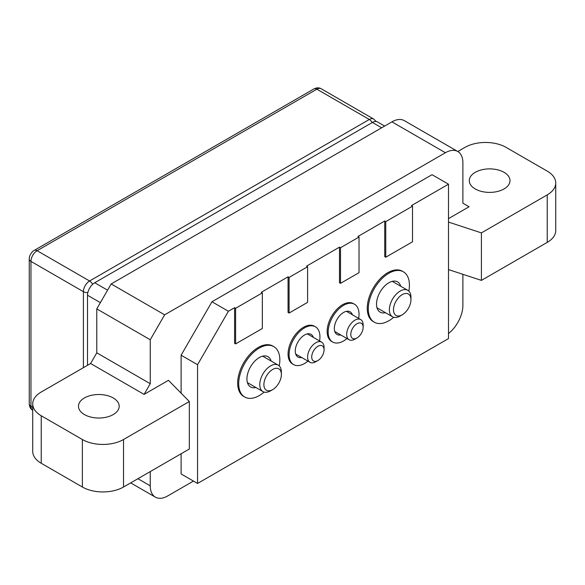 <?xml version="1.0" encoding="UTF-8"?>
<svg xmlns="http://www.w3.org/2000/svg" width="585" height="585" viewBox="0 0 585 585"><rect width="100%" height="100%" fill="white"/><g stroke="black" fill="none" stroke-linecap="round" stroke-linejoin="round"><path stroke-width="0.88" d="M313.333 337.355A13.089 7.561 120 0 0 311.066 334.364A13.089 7.561 120 0 0 300.975 337.874A13.089 7.561 120 0 0 295.264 351.044A13.089 7.561 120 0 0 297.977 357.04A13.089 7.561 120 0 0 301.699 357.508M319.564 340.953A21.813 12.599 120 0 0 315.425 326.81A21.813 12.599 120 0 0 304.522 327.892A21.813 12.599 120 0 0 290.27 347.117A21.813 12.599 120 0 0 293.611 364.594A21.813 12.599 120 0 0 304.522 363.519A21.813 12.599 120 0 0 307.929 361.106M315.425 326.81L314.401 326.218A21.813 12.599 120 0 0 303.491 327.293A21.813 12.599 120 0 0 289.239 346.517A21.813 12.599 120 0 0 292.58 364.002L293.611 364.594M352.419 314.796A13.089 7.561 120 0 0 350.144 311.805A13.089 7.561 120 0 0 340.06 315.308A13.089 7.561 120 0 0 334.342 328.485A13.089 7.561 120 0 0 337.055 334.474A13.089 7.561 120 0 0 340.777 334.949M358.642 318.394A21.813 12.599 120 0 0 354.51 304.244A21.813 12.599 120 0 0 343.6 305.326A21.813 12.599 120 0 0 329.348 324.551A21.813 12.599 120 0 0 332.689 342.035A21.813 12.599 120 0 0 343.6 340.953A21.813 12.599 120 0 0 347.007 338.547M354.51 304.244L353.479 303.652A21.813 12.599 120 0 0 342.569 304.734A21.813 12.599 120 0 0 328.317 323.958A21.813 12.599 120 0 0 331.666 341.443L332.689 342.035M402.217 294.643A12.365 7.137 120 0 0 393.478 309.779A12.365 7.137 120 0 0 402.217 314.825L400.162 316.017A15.268 8.819 -60 0 1 392.528 316.77A15.268 8.819 -60 0 1 390.188 304.536A15.268 8.819 -60 0 1 400.162 291.074A15.268 8.819 -60 0 1 407.796 290.321A15.268 8.819 -60 0 1 410.962 297.312L410.962 299.688A12.365 7.137 120 0 0 402.217 294.643M272.639 369.457A12.365 7.137 120 0 0 263.893 384.594A12.365 7.137 120 0 0 272.639 389.639L270.577 390.831A15.268 8.819 -60 0 1 262.943 391.584A15.268 8.819 -60 0 1 260.603 379.351A15.268 8.819 -60 0 1 270.577 365.888A15.268 8.819 -60 0 1 278.219 365.135A15.268 8.819 -60 0 1 281.378 372.126L281.378 374.502A12.365 7.137 120 0 0 272.639 369.457M271.126 361.04A17.455 10.077 120 0 0 267.996 356.711A17.455 10.077 120 0 0 259.265 357.581A17.455 10.077 120 0 0 247.864 372.959A17.455 10.077 120 0 0 250.541 386.941A17.455 10.077 120 0 0 255.857 387.497M279.25 365.917A29.089 16.797 120 0 0 273.809 346.634A29.089 16.797 120 0 0 259.265 348.075A29.089 16.797 120 0 0 240.267 373.713A29.089 16.797 120 0 0 244.72 397.018A29.089 16.797 120 0 0 259.265 395.577A29.089 16.797 120 0 0 264.142 392.089M273.809 346.634L272.786 346.042A29.089 16.797 120 0 0 258.241 347.483A29.089 16.797 120 0 0 239.236 373.12A29.089 16.797 120 0 0 243.696 396.425L244.72 397.018M400.71 286.226A17.455 10.077 120 0 0 397.581 281.897A17.455 10.077 120 0 0 388.849 282.767A17.455 10.077 120 0 0 377.449 298.145A17.455 10.077 120 0 0 380.126 312.127A17.455 10.077 120 0 0 385.442 312.683M408.835 291.103A29.089 16.797 120 0 0 403.394 271.82A29.089 16.797 120 0 0 388.849 273.261A29.089 16.797 120 0 0 369.844 298.898A29.089 16.797 120 0 0 374.305 322.203A29.089 16.797 120 0 0 388.849 320.763A29.089 16.797 120 0 0 393.727 317.275M403.394 271.82L402.363 271.228A29.089 16.797 120 0 0 387.826 272.668A29.089 16.797 120 0 0 368.821 298.306A29.089 16.797 120 0 0 373.281 321.611L374.305 322.203M235.616 343.921L234.585 343.329L234.585 307.703L235.616 308.295L235.616 343.921L262.351 328.485L262.351 292.858L235.616 308.295M412.505 206.169L412.505 241.795L385.764 257.232L384.74 256.639L384.74 221.013L385.764 221.605L412.505 206.169L411.474 205.576L448.498 184.195L448.498 338.576L197.562 483.459L197.562 364.704L228.413 311.264L234.585 307.703M340.514 247.733L340.514 283.359L339.483 282.767L339.483 247.141L340.514 247.733L359.029 237.042L357.998 236.45L384.74 221.013M289.092 313.048L288.061 312.448L288.061 276.822L289.092 277.422L289.092 313.048L307.6 302.357L307.6 266.731L306.577 266.138L339.483 247.141M262.351 292.858L261.327 292.266L288.061 276.822M197.562 483.459L181.109 473.96L181.109 453.77M181.109 393.164L181.109 355.205L211.96 301.765L432.044 174.696L448.498 184.195M448.498 218.636L469.068 206.761L462.896 203.2L462.896 162.82A24.724 14.274 120 0 0 457.777 151.5A24.724 14.274 120 0 0 445.412 152.729L164.648 314.825L150.25 339.761L96.774 308.887L96.774 352.828L90.602 363.519L144.085 394.392L168.458 380.316L189.335 401.515L123.515 439.518A29.089 16.797 180 0 1 82.375 439.518L41.235 415.767A29.089 16.797 180 0 1 32.716 403.891A29.089 16.797 180 0 1 41.235 392.016L90.602 363.519M144.085 394.392L150.25 383.702L150.25 339.761M137.914 478.705L150.25 485.835L150.25 471.583M150.25 485.835A24.724 14.274 120 0 0 155.376 497.148A24.724 14.274 120 0 0 167.734 495.926L193.445 481.082M448.498 333.516A24.724 14.274 120 0 0 462.896 305.326L462.896 274.314M164.648 314.825L111.172 283.952L96.774 308.887M457.777 151.5L404.301 120.627A24.724 14.274 120 0 0 391.935 121.855L111.172 283.952M457.799 151.515L464.958 147.383A29.089 16.797 180 0 1 506.091 147.383L547.231 171.134A29.089 16.797 180 0 1 555.75 183.01A29.089 16.797 180 0 1 547.231 194.885L481.411 232.888L448.498 222.081M475.239 172.326A20.365 11.758 0 0 0 469.272 180.633A20.365 11.758 0 0 0 481.843 191.5A20.365 11.758 0 0 0 504.036 188.948A20.365 11.758 0 0 0 510.003 180.633A20.365 11.758 0 0 0 497.433 169.774A20.365 11.758 0 0 0 475.239 172.326M555.75 183.01L555.75 230.512A29.089 16.797 180 0 1 547.231 242.387L547.231 194.885M547.231 242.387L481.411 280.39L448.498 269.583M481.411 280.39L481.411 232.888M123.515 439.518L123.515 487.02L189.335 449.017L189.335 401.515M123.515 487.02A29.089 16.797 180 0 1 82.375 487.02L82.375 439.518M41.235 415.767L41.235 463.269L82.375 487.02M41.235 463.269A29.089 16.797 180 0 1 32.716 451.393L32.716 403.891M84.43 397.954A20.365 11.758 0 0 0 78.47 406.268A20.365 11.758 0 0 0 91.041 417.127A20.365 11.758 0 0 0 113.227 414.582A20.365 11.758 0 0 0 119.194 406.268A20.365 11.758 0 0 0 106.624 395.409A20.365 11.758 0 0 0 84.43 397.954M150.25 383.702L96.774 352.828M100.371 302.657L87.516 295.235L87.516 365.296M381.654 127.793L372.396 122.448A10.179 5.879 -60 0 1 377.486 121.943L384.63 126.067M372.396 122.448L94.719 282.76L107.574 290.182M87.516 295.235A10.179 5.879 -60 0 1 94.719 282.76M255.155 276.822L357.998 217.452M228.413 311.264L211.96 301.765M307.6 266.731L289.092 277.422M197.562 364.704L181.109 355.205M340.514 283.359L359.029 272.668L359.029 237.042M385.764 257.232L385.764 221.605M400.162 316.017L402.224 314.825A12.365 7.137 120 0 0 402.224 314.825A12.365 7.137 120 0 0 410.962 299.688M270.577 390.831L272.639 389.639A12.365 7.137 120 0 0 281.378 374.502M356.967 323.732A8.724 5.038 -60 0 1 363.139 327.293A8.724 5.038 -60 0 1 356.967 337.984L356.967 337.984A8.724 5.038 -60 0 1 350.795 334.423A8.724 5.038 -60 0 1 356.967 323.732M354.912 339.168L356.967 337.984L354.912 339.168A11.634 6.72 -60 0 1 349.091 339.746A11.634 6.72 -60 0 1 347.314 330.423A11.634 6.72 -60 0 1 354.912 320.17A11.634 6.72 -60 0 1 360.733 319.593A11.634 6.72 -60 0 1 363.139 324.924L363.139 327.293M317.889 346.298A8.724 5.038 -60 0 1 324.061 349.859A8.724 5.038 -60 0 1 317.889 360.55L317.889 360.55A8.724 5.038 -60 0 1 311.717 356.982A8.724 5.038 -60 0 1 317.889 346.298M315.834 361.735L317.889 360.55L315.834 361.735A11.634 6.72 -60 0 1 310.013 362.312A11.634 6.72 -60 0 1 308.229 352.989A11.634 6.72 -60 0 1 315.834 342.737A11.634 6.72 -60 0 1 321.648 342.159A11.634 6.72 -60 0 1 324.061 347.483L324.061 349.859M445.412 152.729L391.935 121.855M372.221 122.55A5.821 3.356 -120 0 0 369.31 119.479A8.724 5.038 -60 0 1 373.676 119.047L376.148 121.497M87.823 292.646A5.821 3.356 180 0 1 83.406 291.666A8.724 5.038 -60 0 1 89.578 280.983L369.31 119.479L316.858 89.198L37.126 250.702L89.578 280.983A5.821 3.356 60 0 1 92.635 284.325M83.406 367.673L83.406 291.666L30.954 261.385L30.954 406.268L32.716 407.284M373.676 119.047L321.223 88.766A8.724 5.038 120 0 0 316.858 89.198A5.821 3.356 -120 0 0 313.948 88.905L34.215 250.409A5.821 3.356 60 0 1 37.126 250.702A8.724 5.038 120 0 0 30.954 261.385A5.821 3.356 180 0 1 29.25 259.016L29.25 403.891A5.821 3.356 0 0 0 30.954 406.268A8.724 5.038 120 0 0 32.716 410.239M262.943 391.584L247.404 382.612M392.528 316.77L376.989 307.798M155.376 497.148L130.667 482.888M321.223 88.766C319.125 87.509 316.697 87.56 313.948 88.905M34.215 250.409C33.469 250.387 29.148 254.402 29.25 259.016M32.76 410.26C30.625 409.069 29.455 406.948 29.25 403.891M407.796 290.321L392.264 281.348M278.219 365.135L262.68 356.163M349.091 339.746L334.781 331.483M360.733 319.593L346.415 311.33M310.013 362.312L295.703 354.049M321.648 342.159L307.337 333.896"/></g></svg>
